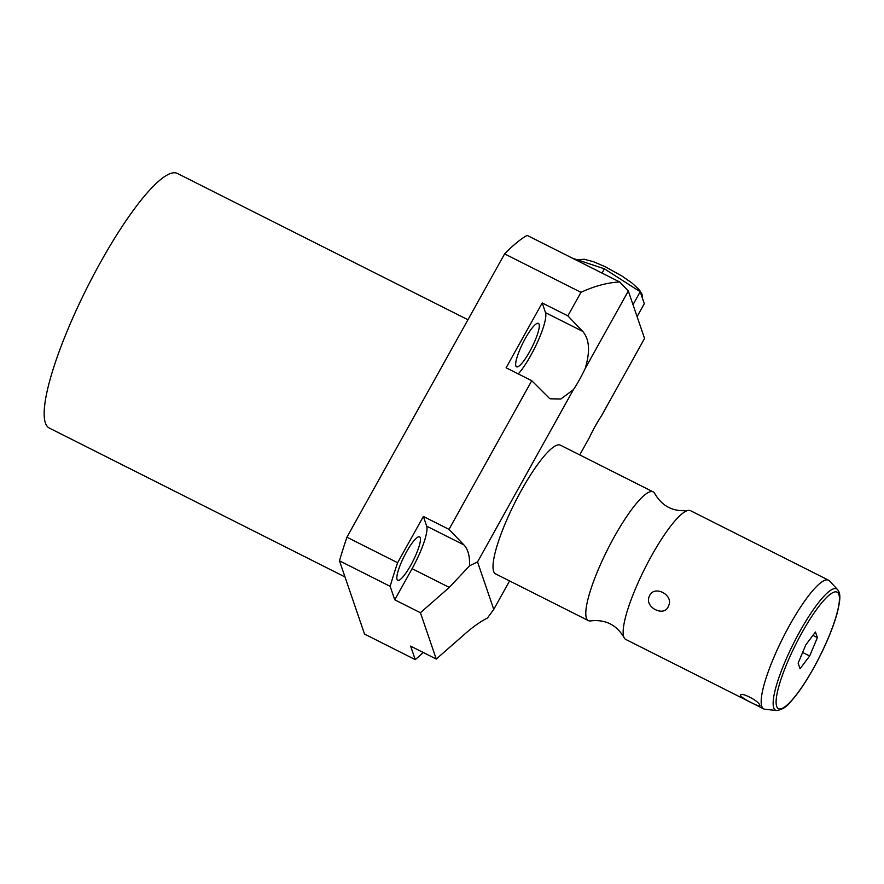 <?xml version="1.0" encoding="UTF-8"?>
<svg xmlns="http://www.w3.org/2000/svg" width="884" height="884" viewBox="0 0 884 884"><rect width="100%" height="100%" fill="white"/><g stroke="black" fill="none" stroke-linecap="round" stroke-linejoin="round"><path stroke-width="1.33" d="M572.456 258.194L604.413 268.813L640.215 291.764L644.292 303.676L637.088 316.616M579.738 454.906L589.65 437.105A37.813 7.779 116.7 0 1 601.429 415.922L644.558 338.439L628.325 291.013L585.208 368.484C590.302 351.534 589.473 339.169 582.722 331.389L567.848 315.864L542.201 302.958L506.112 367.788L531.759 380.706L449.017 529.361L423.37 516.455L397.612 562.721L346.926 537.207L504.609 253.885A230.591 47.46 -63.3 0 1 527.129 235.376L619.662 281.963L628.325 291.013M469.559 565.804L449.304 587.407L420.419 612.722L436.265 659.044L465.15 633.729C473.316 626.59 480.741 621.364 487.427 618.049L493.758 609.363L477.537 561.937L469.559 565.804C469.945 556.301 468.067 549.329 463.89 544.887L449.017 529.361M509.582 580.943L493.758 609.363M619.662 281.963C607.275 282.637 594.368 286.096 580.954 292.328L504.609 253.885M580.954 292.328L567.848 315.864M549.671 398.585L531.759 380.706M550.047 398.783L560.854 399.016L573.418 389.667L477.537 561.937M518.289 373.921A37.813 7.779 116.7 0 0 538.124 340.782A37.813 7.779 116.7 0 0 545.516 312.66L542.201 302.958M573.418 389.667A37.813 7.779 116.7 0 0 585.208 368.484M423.182 652.458A230.591 47.46 -63.3 0 1 415.226 659.597L364.539 634.082L339.478 560.821A230.591 47.46 -63.3 0 1 346.926 537.207M436.265 659.044L410.618 646.127L415.226 659.597M397.612 562.721A230.591 47.46 -63.3 0 0 390.164 586.335L394.772 599.805L412.099 568.677A37.813 7.779 116.7 0 0 426.685 526.157L423.37 516.455M397.038 579.429A24.332 5.006 -63.3 0 1 405.281 554.169A24.332 5.006 -63.3 0 1 419.58 536.842A24.332 5.006 -63.3 0 1 420.254 537.715A24.332 5.006 -63.3 0 1 412.01 562.964A24.332 5.006 -63.3 0 1 397.701 580.302A24.332 5.006 -63.3 0 1 397.038 579.429M515.869 365.932A24.332 5.006 -63.3 0 1 524.113 340.671A24.332 5.006 -63.3 0 1 538.411 323.345A24.332 5.006 -63.3 0 1 539.085 324.218A24.332 5.006 -63.3 0 1 530.842 349.467A24.332 5.006 -63.3 0 1 516.532 366.805A24.332 5.006 -63.3 0 1 515.869 365.932M653.199 491.891A72.057 14.829 -63.3 0 0 610.822 543.229A72.057 14.829 -63.3 0 0 586.401 618.038A72.057 14.829 116.7 0 0 588.379 620.612L495.604 573.904A72.057 14.829 -63.3 0 1 493.626 571.318A72.057 14.829 -63.3 0 1 518.046 496.521A72.057 14.829 -63.3 0 1 560.412 445.182L653.199 491.891A72.057 14.829 -63.3 0 1 654.856 493.714C662.326 506.455 673.409 512.035 688.095 510.444A72.057 14.829 -63.3 0 1 690.548 510.698L828.573 580.202A72.057 14.829 -63.3 0 1 829.49 580.899L837.513 589.551A67.924 13.978 116.7 0 0 799.887 631.419A67.924 13.978 -63.3 0 0 776.594 710.526L764.87 709.244A72.057 14.829 -63.3 0 1 763.754 708.924A72.057 14.829 -63.3 0 1 761.776 706.338A72.057 14.829 -63.3 0 1 789.578 625.308A72.057 14.829 -63.3 0 1 828.573 580.202M390.164 586.335L339.478 560.821M420.419 612.722L394.772 599.805M344.992 576.943L49.25 428.033A142.501 29.327 -63.3 0 1 100.312 262.681A142.501 29.327 -63.3 0 1 177.419 173.474L467.956 319.754M588.379 620.612A72.057 14.829 116.7 0 0 590.832 620.877C605.518 619.286 616.601 624.866 624.071 637.607A72.057 14.829 116.7 0 0 625.728 639.419L763.754 708.924M688.095 510.444A72.057 14.829 -63.3 0 0 645.585 567.02A72.057 14.829 -63.3 0 0 623.75 636.834A72.057 14.829 116.7 0 0 624.071 637.607M740.615 695.675C739.135 690.813 759.533 701.089 759.765 705.321C762.107 708.625 741.698 698.349 740.615 695.675L740.659 695.111M668.47 606.004C664.746 617.761 643.906 607.253 649.32 596.369C653.541 584.302 674.381 594.81 668.47 606.004M800.053 668.757L809.667 655.994L817.38 637.629L815.457 632.027L805.843 644.79L798.13 663.155L800.053 668.757M809.667 655.994L802.628 652.447M817.38 637.629L812.926 635.386M633.01 304.704L640.215 291.764M602.037 273.09L604.413 268.813M582.722 331.389L545.516 312.66M449.304 587.407L412.099 568.677M463.89 544.887L426.685 526.157M801.799 632.977A65.217 13.426 -63.3 0 1 838.872 594.49A65.217 13.426 -63.3 0 1 813.711 667.818A65.217 13.426 -63.3 0 1 776.638 706.305A65.217 13.426 -63.3 0 1 801.799 632.977M578.158 259.664L584.313 259.277L593.761 261.819L605.153 266.692L622.049 276.084L632.215 283.2L639.441 289.941L642.082 294.372L642.447 298.295M776.594 710.526C782.119 709.73 786.782 706.835 790.605 701.83C797.843 693.852 805.545 682.559 813.711 667.95C824.418 648.469 832.164 630.502 836.927 614.06C841.093 597.672 840.352 593.076 837.513 589.551"/></g></svg>
